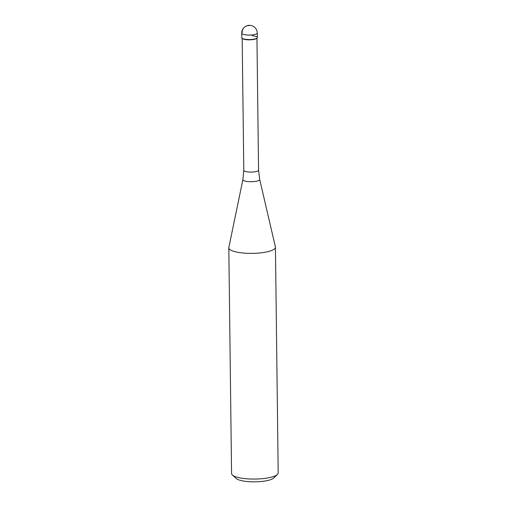 <?xml version="1.0" encoding="UTF-8"?>
<svg xmlns="http://www.w3.org/2000/svg" width="507" height="507" viewBox="0 0 507 507"><rect width="100%" height="100%" fill="white"/><g stroke="black" fill="none" stroke-linecap="round" stroke-linejoin="round"><path stroke-width="0.76" d="M247.01 39.483A7.77 1.946 -0.7 0 0 257.328 37.518L257.271 33.006A7.77 1.946 179.3 0 1 246.953 34.97A7.77 1.946 179.3 0 1 241.731 33.196L241.788 37.708A7.77 1.946 -0.7 0 0 247.01 39.483A7.77 1.946 179.3 0 1 242.054 38.209L242.435 38.557A7.383 1.851 179.3 0 0 247.143 39.761A7.383 1.851 179.3 0 0 256.7 38.38L257.068 38.025A7.77 1.946 179.3 0 1 247.01 39.483M252.099 35.744A7.77 1.946 179.3 0 1 257.068 38.025M258.557 170.137L259.679 179.396L275.396 246.928A23.316 5.837 179.3 0 1 275.434 247.245A23.316 5.837 179.3 0 1 244.482 253.139A23.316 5.837 179.3 0 1 228.809 247.815A23.316 5.837 179.3 0 1 228.841 247.498L242.904 179.598L243.797 170.32A7.383 1.851 -0.7 0 0 248.76 172.006A7.383 1.851 -0.7 0 0 258.557 170.137L256.948 38.145M228.809 247.815L231.566 473.506A23.316 5.837 -0.7 0 0 232.377 475.002A23.316 5.837 -0.7 0 0 247.239 478.823A23.316 5.837 -0.7 0 0 277.418 474.451A23.316 5.837 -0.7 0 0 278.191 472.936L275.434 247.245M232.377 475.002L236.173 478.469A19.431 4.867 -0.7 0 0 248.557 481.65A19.431 4.867 -0.7 0 0 273.704 478.012L277.418 474.451M249.412 25.578A7.77 7.098 -126.3 0 0 242.162 32.543M259.679 179.396A8.404 2.104 179.3 0 1 248.538 181.633A8.404 2.104 179.3 0 1 242.904 179.598M257.271 33.006A7.77 7.77 0 0 0 250.084 25.35A7.77 7.77 0 0 0 241.731 33.196M243.797 170.32L242.181 38.323"/></g></svg>
